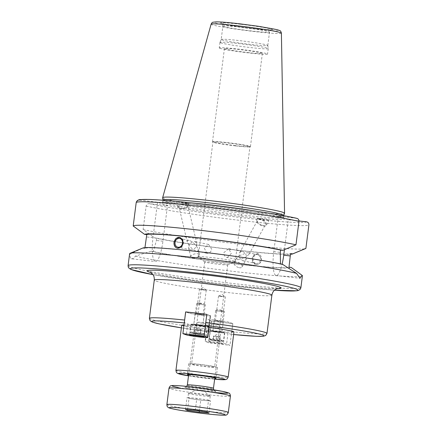 <?xml version="1.0" encoding="UTF-8"?>
<svg xmlns="http://www.w3.org/2000/svg" width="437" height="437" viewBox="0 0 437 437"><rect width="100%" height="100%" fill="white"/><g stroke="black" fill="none" stroke-linecap="round" stroke-linejoin="round"><path stroke-width="0.33" stroke-dasharray="2.19 1.64" d="M206.821 314.361L210.284 315.59A10.963 0.568 7.3 0 1 210.563 315.76A10.963 0.568 7.3 0 1 200.883 315.088A10.963 0.568 7.3 0 1 189.09 313.138L185.676 311.925L189.09 313.138A10.963 0.568 -172.7 0 0 200.883 315.088A10.963 0.568 -172.7 0 0 210.563 315.76A10.963 0.568 -172.7 0 0 210.284 315.59L206.816 314.372M203.609 289.988L206.242 290.135L199.436 289.278L203.609 289.988M200.452 314.64L203.096 314.804L199.709 314.187L196.273 313.93L200.452 314.64M209.17 326.63L210.563 315.76L209.17 326.63A10.963 0.568 7.3 0 1 199.49 325.958A10.963 0.568 7.3 0 1 187.697 324.014L184.862 323.009L184.501 321.097M233.631 334.534A56.52 2.922 7.3 0 1 230.802 334.25C231.2 334.229 231.528 333.393 231.785 331.732L232.823 323.599A59.285 3.064 7.3 0 1 211.634 321.146L210.59 329.279C210.339 330.94 210.011 331.776 209.613 331.798L206.777 330.793A10.963 0.568 7.3 0 1 206.499 330.623A10.963 0.568 7.3 0 1 216.178 331.295A10.963 0.568 7.3 0 1 227.972 333.24L230.802 334.25L233.631 334.54M181.382 327.848L209.613 331.798A56.52 2.922 7.3 0 1 181.382 327.843M209.066 327.417A26.34 1.36 -172.7 0 0 201.954 326.543A26.34 1.36 -172.7 0 0 183.999 325.019M181.71 325.281A26.34 1.36 -172.7 0 0 207.662 329.979A26.34 1.36 -172.7 0 0 233.959 331.973M221.16 296.22L218.516 296.057L221.903 296.668L225.334 296.925L221.16 296.22M217.997 320.867L222.176 321.577L218.746 321.321L215.359 320.703L217.997 320.867M211.634 321.146L208.17 319.917A10.963 0.568 7.3 0 1 207.892 319.747A10.963 0.568 7.3 0 1 217.571 320.419A10.963 0.568 7.3 0 1 229.365 322.369L232.823 323.599M188.598 375.148A14.519 0.748 -172.7 0 0 201.604 377.251A14.519 0.748 -172.7 0 0 214.72 378.491M213.606 262.462A11.586 0.601 -172.7 0 0 204.696 261.91A11.586 0.601 -172.7 0 0 204.734 261.965A11.586 0.601 -172.7 0 0 218.779 264.303A11.586 0.601 -172.7 0 0 227.639 264.904A11.586 0.601 -172.7 0 0 227.688 264.855A11.586 0.601 -172.7 0 0 213.606 262.462M200.517 364.633A11.586 0.601 7.3 0 1 214.6 367.02A11.586 0.601 7.3 0 1 203.03 366.146A11.586 0.601 7.3 0 1 191.608 364.076A11.586 0.601 7.3 0 1 200.517 364.633M199.862 364.398A14.519 0.748 -172.7 0 0 188.702 363.704A14.519 0.748 -172.7 0 0 203.008 366.293A14.519 0.748 -172.7 0 0 217.5 367.397A14.519 0.748 -172.7 0 0 199.862 364.398M220.898 260.649A18.665 0.967 7.3 0 1 198.278 256.89A18.665 0.967 7.3 0 1 198.218 256.798A18.665 0.967 7.3 0 1 216.856 258.218A18.665 0.967 7.3 0 1 235.243 261.545A18.665 0.967 7.3 0 1 235.166 261.616A18.665 0.967 7.3 0 1 220.898 260.649M235.598 145.887A18.665 0.967 -172.7 0 0 249.866 146.854A18.665 0.967 -172.7 0 0 249.948 146.777A18.665 0.967 -172.7 0 0 231.555 143.451A18.665 0.967 -172.7 0 0 212.917 142.036A18.665 0.967 -172.7 0 0 212.977 142.129A18.665 0.967 -172.7 0 0 235.598 145.887M207.133 253.291L206.788 253.236L204.336 248.15L208.618 244.463L211.721 249.259C211.055 251.914 209.525 253.258 207.133 253.291M227.3 257.497L231.271 253.553L228.78 248.669L223.842 252.646C223.82 255.383 224.973 257 227.3 257.497L237.624 259.654C240.203 259.654 243.185 258.617 246.577 256.53L246.146 259.48L243.54 260.884L242.442 260.589C240.661 259.665 239.552 258.081 239.121 255.836L246.785 252.761L248.396 252.761L249.063 254.219L246.577 256.53C246.009 253.864 244.649 252.198 242.508 251.532L241.016 251.608L239.684 252.662L239.121 255.836L236.636 258.147L237.302 259.605M196.448 246.075L196.792 243.453L194.891 241.601C192.427 241.432 190.461 242.688 188.992 245.375C191.472 248.44 193.952 250.341 196.437 251.078L196.803 251.138C197.977 251.209 198.431 250.598 198.169 249.308L196.448 246.075C195.476 248.052 194.001 249.303 192.034 249.827L190.548 249.855L188.653 247.998L188.992 245.375L187.276 242.147C186.992 240.716 187.566 240.126 189.002 240.372L189.871 240.64C192.209 241.677 194.399 243.491 196.448 246.075M177.509 248.2A5.528 4.61 -78.2 0 0 177.662 248.232A5.528 4.61 -78.2 0 0 178.088 248.298A5.528 4.61 -78.2 0 0 183.354 243.507A5.528 4.61 -78.2 0 0 179.924 237.406A5.528 4.61 -78.2 0 0 179.76 237.378M193.952 257.988A4.485 1.956 -13.2 0 0 198.043 256.77A4.485 1.956 -13.2 0 0 199.463 254.82A4.485 1.956 -13.2 0 0 194.651 253.941A4.485 1.956 -13.2 0 0 190.734 256.869A4.485 1.956 -13.2 0 0 192.875 257.983A4.485 1.956 -13.2 0 0 193.952 257.988M182.278 208.329A4.485 1.956 -13.2 0 0 187.79 205.161A4.485 1.956 -13.2 0 0 182.977 204.281A4.485 1.956 -13.2 0 0 179.061 207.209A4.485 1.956 -13.2 0 0 182.278 208.329M186.277 203.555A5.528 2.409 -13.2 0 0 180.552 204.636A5.528 2.409 -13.2 0 0 178.039 207.449A5.528 2.409 -13.2 0 0 183.977 208.531A5.528 2.409 -13.2 0 0 188.806 204.92A5.528 2.409 -13.2 0 0 186.277 203.555M186.217 203.314L188.44 203.358C188.62 202.959 176.313 201.271 176.701 201.747L186.217 203.314M256.208 263.527A4.485 3.736 -78.2 0 0 260.474 259.644A4.485 3.736 -78.2 0 0 257.688 254.7A4.485 3.736 -78.2 0 0 253.116 258.327A4.485 3.736 -78.2 0 0 255.858 263.478A4.485 3.736 -78.2 0 0 256.208 263.527M262.047 225.213A4.485 2.332 -151 0 0 265.445 224.651A4.485 2.332 -151 0 0 262.659 220.434A4.485 2.332 -151 0 0 257.606 220.303A4.485 2.332 -151 0 0 262.047 225.213M256.372 264.631C259.168 264.554 260.9 262.866 261.561 259.556L258.201 253.739L254.634 254.645L252.449 258.185L253.018 262.298L256.372 264.631M256.071 264.565A5.528 4.61 101.8 0 1 255.645 264.5A5.528 4.61 101.8 0 1 252.258 258.147A5.528 4.61 101.8 0 1 257.906 253.673A5.528 4.61 101.8 0 1 261.337 259.775A5.528 4.61 101.8 0 1 256.071 264.565M238.591 267.542A4.485 2.332 29 0 1 234.145 262.637A4.485 2.332 29 0 1 239.197 262.768A4.485 2.332 29 0 1 241.989 266.98A4.485 2.332 29 0 1 238.591 267.542M259.48 218.822A5.528 2.879 29 0 1 264.833 221.324A5.528 2.879 29 0 1 266.362 225.159A5.528 2.879 29 0 1 260.13 224.995A5.528 2.879 29 0 1 256.688 219.795A5.528 2.879 29 0 1 259.48 218.822M259.594 218.62L257.371 218.56C256.874 218.91 269.176 220.63 269.11 220.199C267.925 219.724 264.751 219.199 259.594 218.62M235.734 145.647A19.13 0.989 7.3 0 1 212.557 141.796A19.13 0.989 7.3 0 1 212.497 141.703A19.13 0.989 7.3 0 1 231.594 143.15A19.13 0.989 7.3 0 1 250.439 146.564A19.13 0.989 7.3 0 1 250.357 146.641A19.13 0.989 7.3 0 1 235.734 145.647M247.664 52.522A19.13 0.989 -172.7 0 0 262.369 53.434A19.13 0.989 -172.7 0 0 243.524 50.026A19.13 0.989 -172.7 0 0 224.427 48.578A19.13 0.989 -172.7 0 0 247.664 52.522M157.544 202.216L152.999 237.69A22.26 5.146 96.6 0 0 155.408 261.561A22.26 5.146 96.6 0 0 162.935 241.219L167.48 205.745L157.544 202.216L139.321 200.108L136.65 201.342M144.947 247.637L144.827 248.445L142.631 248.194L129.926 254.115C129.915 256.841 130.39 258.387 131.357 258.753L155.408 261.561M131.357 258.753C132.373 259.092 133.744 258.201 135.47 256.082L151.142 251.215L153.338 251.472L156.419 240.465L156.719 238.132L154.49 237.875L143.128 229.529L146.138 206.056C146.537 204.396 147.58 203.593 149.257 203.637L167.48 205.745M135.47 256.082A87.1 4.501 -172.7 0 0 231.632 271.191A87.1 4.501 -172.7 0 0 302.415 275.802M129.625 253.668A87.1 4.501 -172.7 0 0 129.926 254.115M151.142 251.215A74.918 3.873 -172.7 0 0 233.626 263.74A74.918 3.873 -172.7 0 0 291.184 267.411M153.338 251.472A72.722 3.758 -172.7 0 0 233.134 263.566A72.722 3.758 -172.7 0 0 288.988 267.154M156.719 238.132A72.722 3.758 -172.7 0 0 234.893 249.871A72.722 3.758 -172.7 0 0 290.539 253.607M154.49 237.875A74.918 3.873 -172.7 0 0 228.567 249.237A74.918 3.873 -172.7 0 0 290.452 254.285M143.128 229.529A87.1 4.501 -172.7 0 0 236.231 243.759A87.1 4.501 -172.7 0 0 305.539 248.598M282.668 264.385L280.439 263.893M296.854 218.342L278.336 216.184L273.791 251.652A22.26 5.146 96.6 0 0 276.2 275.529A22.26 5.146 96.6 0 0 282.089 264.254M284.432 249.669L288.273 219.713L298.99 220.953M278.336 216.184L288.273 219.713M142.943 247.976A74.918 3.873 -172.7 0 0 142.631 248.194M162.651 197.721A61.453 3.174 -172.7 0 0 164.214 198.617A61.453 3.174 -172.7 0 0 229.889 209.47A61.453 3.174 -172.7 0 0 284.553 213.338M162.974 200.059A60.83 3.141 -172.7 0 0 162.974 200.102A60.83 3.141 -172.7 0 0 164.52 200.987A60.83 3.141 -172.7 0 0 229.529 211.732A60.83 3.141 -172.7 0 0 283.64 215.561A60.83 3.141 -172.7 0 0 283.651 215.517M280.472 264.134A72.722 3.758 -172.7 0 0 200.676 252.04A72.722 3.758 -172.7 0 0 144.827 248.445M219.882 48.289A24.335 1.256 -172.7 0 0 246.053 52.604A24.335 1.256 -172.7 0 0 267.531 54.101A24.335 1.256 -172.7 0 0 243.556 49.758A24.335 1.256 -172.7 0 0 219.259 47.912A24.335 1.256 -172.7 0 0 219.882 48.289M220.581 42.81A24.335 1.256 -172.7 0 0 246.752 47.125A24.335 1.256 -172.7 0 0 268.236 48.622A24.335 1.256 -172.7 0 0 268.236 48.6A24.335 1.256 -172.7 0 0 244.261 44.279A24.335 1.256 -172.7 0 0 219.969 42.422A24.335 1.256 -172.7 0 0 219.964 42.438A24.335 1.256 -172.7 0 0 220.581 42.81M221.778 39.833A23.505 1.213 -172.7 0 0 247.058 44.006A23.505 1.213 -172.7 0 0 267.805 45.448A23.505 1.213 -172.7 0 0 267.805 45.432A23.505 1.213 -172.7 0 0 244.649 41.258A23.505 1.213 -172.7 0 0 221.182 39.461A23.505 1.213 -172.7 0 0 221.182 39.477A23.505 1.213 -172.7 0 0 221.778 39.833M191.089 324.298A7.467 0.388 -172.7 0 0 199.119 325.62A7.467 0.388 -172.7 0 0 205.712 326.078A7.467 0.388 -172.7 0 0 198.354 324.746A7.467 0.388 -172.7 0 0 190.903 324.183A7.467 0.388 -172.7 0 0 191.089 324.298M193.897 324.62L202.834 325.707L193.897 324.62M195.279 313.853L204.21 314.946L195.279 313.853M206.865 314.378L205.69 323.544M199.234 303.994L205.314 304.982L196.606 303.868L199.234 303.994M201.14 325.838A7.2 0.371 7.3 0 1 191.166 324.216A7.2 0.371 7.3 0 1 198.354 324.762A7.2 0.371 7.3 0 1 205.45 326.046A7.2 0.371 7.3 0 1 201.14 325.838M199.775 303.059L197.781 302.956L201.069 303.562L204.407 303.802L199.775 303.059M194.159 333.322L200.665 334.19L193.722 333.464L194.159 333.322L194.667 329.356L197.262 330.001L196.754 333.966M200.665 334.19L201.173 330.225L198.136 329.716L194.23 329.498L193.722 333.464M198.136 329.716L197.628 333.682M197.262 330.001L199.037 329.891L200.736 330.367L200.228 334.332M200.736 330.367L201.173 330.225L200.736 330.367M224.602 332.743A7.467 0.388 -172.7 0 0 216.572 331.415A7.467 0.388 -172.7 0 0 209.984 330.956A7.467 0.388 -172.7 0 0 217.336 332.289A7.467 0.388 -172.7 0 0 224.793 332.857A7.467 0.388 -172.7 0 0 224.602 332.743M221.799 332.415L212.863 331.328L221.799 332.415M223.198 343.695A7.467 0.388 7.3 0 1 223.389 343.81A7.467 0.388 7.3 0 1 215.938 343.247A7.467 0.388 7.3 0 1 208.58 341.914A7.467 0.388 7.3 0 1 215.168 342.373A7.467 0.388 7.3 0 1 223.198 343.695M223.176 321.654L214.239 320.561L223.176 321.654M232.779 323.582L229.365 322.369A10.963 0.568 -172.7 0 0 217.571 320.419A10.963 0.568 -172.7 0 0 207.892 319.747A10.963 0.568 -172.7 0 0 208.17 319.917L211.584 321.129L232.779 323.582L229.999 345.301L226.579 344.088A10.963 0.568 -172.7 0 0 214.791 342.144A10.963 0.568 -172.7 0 0 205.111 341.472A10.963 0.568 -172.7 0 0 205.39 341.636L208.804 342.848L229.999 345.301M211.584 321.129L208.804 342.848M221.767 311.63L215.687 310.647L224.389 311.745L221.767 311.63M214.556 331.202A7.2 0.371 7.3 0 1 224.531 332.819A7.2 0.371 7.3 0 1 217.342 332.273A7.2 0.371 7.3 0 1 210.246 330.989A7.2 0.371 7.3 0 1 214.556 331.202M221.488 310.494L223.487 310.581L220.193 309.997L216.861 309.735L221.488 310.494M219.308 341.111L212.803 340.237L219.745 340.969L219.308 341.111L219.816 337.146L220.253 337.003L217.216 336.495L216.708 340.461M212.803 340.237L213.311 336.272L220.253 337.003L219.745 340.969M216.348 336.78L215.84 340.745M217.216 336.495L215.523 336.02L213.748 336.129L213.24 340.095M213.748 336.129L213.311 336.272L213.748 336.129M207.81 395.583A10.974 0.568 -172.7 0 0 196.197 393.912A10.974 0.568 -172.7 0 0 188.511 393.426A10.974 0.568 -172.7 0 0 188.462 393.464A10.974 0.568 -172.7 0 0 199.277 395.425A10.974 0.568 -172.7 0 0 210.235 396.255A10.974 0.568 -172.7 0 0 210.197 396.201A10.974 0.568 -172.7 0 0 207.81 395.583M188.036 397.96A10.974 0.568 7.3 0 1 187.905 397.85A10.974 0.568 7.3 0 1 191.936 397.921A10.974 0.568 7.3 0 1 202.686 399.205A10.974 0.568 7.3 0 1 207.247 399.964A10.974 0.568 7.3 0 1 209.536 400.527A10.974 0.568 7.3 0 1 209.673 400.636A10.974 0.568 7.3 0 1 205.641 400.565A10.974 0.568 7.3 0 1 194.886 399.276A10.974 0.568 7.3 0 1 188.036 397.96L187.052 397.506L196.819 398.342L208.553 400.074L210.525 400.98L200.758 400.145L189.019 398.413L188.036 397.96M208.979 413.031L210.525 400.98M199.365 410.998L200.758 400.145M207.012 412.129L208.553 400.074M195.273 410.392L196.819 398.342M185.507 409.556L187.052 397.506M187.571 409.737L189.019 398.413M214.966 324.899A10.406 0.535 -172.7 0 0 218.779 324.937A10.406 0.535 -172.7 0 0 208.542 323.112A10.406 0.535 -172.7 0 0 198.169 322.298A10.406 0.535 -172.7 0 0 203.762 323.527A10.406 0.535 -172.7 0 0 214.966 324.899M216.342 327.969A13.17 0.683 7.3 0 1 202.457 326.281A13.17 0.683 7.3 0 1 195.06 324.713A13.17 0.683 7.3 0 1 195.082 324.68A13.17 0.683 7.3 0 1 199.9 324.8A13.17 0.683 7.3 0 1 213.475 326.444A13.17 0.683 7.3 0 1 221.171 328.023A13.17 0.683 7.3 0 1 221.182 328.056A13.17 0.683 7.3 0 1 216.342 327.969M208.891 326.466L210.284 315.59L208.891 326.466M187.697 324.014L186.309 334.862M149.383 318.354A59.285 3.064 -172.7 0 0 210.59 329.279M184.261 322.943A56.52 2.922 7.3 0 1 184.862 323.009M231.785 331.732A59.285 3.064 -172.7 0 0 266.985 333.42M206.777 330.793L205.39 341.636M227.972 333.24L226.579 344.088M214.633 379.179A23.571 1.218 7.3 0 1 188.511 375.836L214.633 379.185M175.925 370.418A26.34 1.36 -172.7 0 0 201.878 375.115A26.34 1.36 -172.7 0 0 228.174 377.115M271.885 295.188A59.285 3.064 7.3 0 1 226.311 292.358A59.285 3.064 7.3 0 1 154.277 280.122M150.902 272.53A67.577 3.491 -172.7 0 0 229.217 284.798A67.577 3.491 -172.7 0 0 277.069 288.693M274.502 290.201L216.495 284.137L153.005 274.638A84.336 4.359 -172.7 0 0 274.512 290.195M162.935 241.219L156.419 240.465M152.999 237.69L146.482 236.936M128.09 265.636A87.1 4.501 -172.7 0 0 130.302 266.969A87.1 4.501 -172.7 0 0 223.984 282.422A87.1 4.501 -172.7 0 0 300.88 287.77M146.138 206.056A87.1 4.501 -172.7 0 0 241.994 220.609A87.1 4.501 -172.7 0 0 308.91 224.88M149.257 203.637A84.336 4.359 -172.7 0 0 241.727 217.648A84.336 4.359 -172.7 0 0 306.49 221.821M273.791 251.652L280.308 252.406M211.12 24.182A35.43 1.83 -172.7 0 0 212.016 24.74A35.43 1.83 -172.7 0 0 250.248 31.043A35.43 1.83 -172.7 0 0 281.395 33.185M239.257 23.762A32.693 1.688 -172.7 0 0 222.843 24.488A32.693 1.688 -172.7 0 0 277.566 30.814A32.693 1.688 -172.7 0 0 239.257 23.762M190.1 202.73A60.83 3.141 -172.7 0 0 162.744 201.867A60.83 3.141 -172.7 0 0 164.29 202.795A60.83 3.141 -172.7 0 0 229.715 213.595A60.83 3.141 -172.7 0 0 283.422 217.326A60.83 3.141 -172.7 0 0 256.732 211.262M209.023 206.035A62.212 3.212 -172.7 0 0 177.777 207.411A62.212 3.212 -172.7 0 0 281.925 219.45A62.212 3.212 -172.7 0 0 209.023 206.035M223.487 26.466A23.505 1.213 -172.7 0 0 248.768 30.639A23.505 1.213 -172.7 0 0 269.52 32.081A23.505 1.213 -172.7 0 0 240.962 27.231A23.505 1.213 -172.7 0 0 222.892 26.105A23.505 1.213 -172.7 0 0 223.487 26.466M240.694 24.275A26.269 1.355 -172.7 0 0 227.502 24.854A26.269 1.355 -172.7 0 0 271.475 29.94A26.269 1.355 -172.7 0 0 240.694 24.275M200.08 325.21L202.347 325.204L193.995 324.227L200.08 325.21M202.626 325.581L193.99 324.675L202.626 325.581M203.855 333.682A7.2 0.371 -172.7 0 0 195.874 332.442A7.2 0.371 -172.7 0 0 190.161 332.076A7.2 0.371 -172.7 0 0 200.13 333.699A7.2 0.371 -172.7 0 0 204.44 333.906A7.2 0.371 -172.7 0 0 203.855 333.682M202.981 334.436A6.358 0.328 7.3 0 1 196.464 334.065A6.358 0.328 7.3 0 1 192.133 332.983A6.358 0.328 7.3 0 1 202.981 334.436M215.703 331.126L213.436 331.137L221.788 332.115L215.703 331.126M213.07 331.454L221.706 332.36L213.07 331.454M209.826 339.079A7.2 0.371 -172.7 0 0 217.806 340.319A7.2 0.371 -172.7 0 0 223.52 340.685A7.2 0.371 -172.7 0 0 213.551 339.063A7.2 0.371 -172.7 0 0 209.241 338.855A7.2 0.371 -172.7 0 0 209.826 339.079M210.487 339.997A6.358 0.328 7.3 0 1 217.003 340.368A6.358 0.328 7.3 0 1 221.335 341.444A6.358 0.328 7.3 0 1 210.487 339.997M187.342 384.97A13.17 0.683 -172.7 0 0 190.253 385.778A13.17 0.683 -172.7 0 0 204.724 387.843A13.17 0.683 -172.7 0 0 213.464 388.318M187.768 388.335A15.934 0.825 7.3 0 1 197.573 388.247A15.934 0.825 7.3 0 1 214.807 391.563A15.934 0.825 7.3 0 1 187.768 388.335M178.312 387.532A28.203 1.458 -172.7 0 0 212.458 392.284M230.419 396.059A30.967 1.601 7.3 0 1 209.858 394.944A30.967 1.601 7.3 0 1 175.827 390.088A30.967 1.601 7.3 0 1 168.982 388.187M166.874 404.618A30.967 1.601 -172.7 0 0 173.724 406.519A30.967 1.601 -172.7 0 0 207.755 411.375A30.967 1.601 -172.7 0 0 228.311 412.49M206.242 290.135L203.107 287.666L199.447 289.261L196.273 313.93M206.253 290.152L203.096 314.804M222.176 321.577L225.334 296.925L222.187 294.445L218.527 296.04M218.516 296.057L215.359 320.703M206.499 330.623L205.111 341.472M277.719 288.524L267.892 288.376C258.18 287.83 245.255 286.628 229.119 284.771C195.421 280.942 158.904 275.015 151.426 272.573L150.317 272.202M204.696 261.91L191.608 364.076M227.688 264.855L214.6 367.02M188.702 363.704L187.304 374.662M217.5 367.397L216.097 378.349M227.639 264.904L235.166 261.616M204.734 261.965L198.278 256.89M235.243 261.545L249.948 146.777M198.218 256.798L212.917 142.036M208.618 244.463L194.891 241.601M206.788 253.242L196.437 251.078M189.002 240.372L179.705 238.433M190.548 249.855L177.875 247.211M179.924 237.406L179.623 237.346M177.662 248.232L177.373 248.172M199.463 254.82L198.169 249.308M190.734 256.869L188.653 247.998M192.875 257.983L195.656 258.201L198.043 256.77M196.792 243.453L187.79 205.161M187.276 242.147L179.061 207.209M188.806 204.92L188.44 203.358M178.039 207.449L176.701 201.747M243.174 260.829L255.858 263.478M248.396 252.761L257.688 254.7M228.78 248.669L242.508 251.532M249.063 254.219L265.445 224.651M239.547 252.886L257.606 220.303M255.645 264.5L255.945 264.565M257.906 253.673L258.201 253.739M241.989 266.98L246.146 259.48M234.145 262.637L236.636 258.147M266.362 225.159L269.11 220.199M256.688 219.795L257.371 218.56M249.866 146.854L250.357 146.641M212.977 142.129L212.557 141.796M250.439 146.564L262.369 53.434M212.497 141.703L224.427 48.578M276.2 275.529L299.979 278.282M162.952 200.233L162.744 201.867L162.187 202.713C162.105 202.817 161.603 202.397 167.966 202.478C176.848 202.735 190.543 203.921 209.039 206.04C236.1 209.137 266.494 213.786 278.211 216.605C284.389 218.129 283.799 218.407 283.744 218.287L283.422 217.326L283.629 215.692M219.964 42.438L219.259 47.912M268.236 48.622L267.531 54.101M267.805 45.448L269.52 32.081C270.754 30.022 271.382 29.29 271.399 29.885L257.486 28.989L238.924 26.684L221.625 23.505C222.023 23.227 222.444 24.09 222.892 26.105L221.182 39.477L219.969 42.422M267.805 45.432L268.236 48.6M190.903 324.183L189.5 335.135M205.712 326.078L204.308 337.036M195.159 313.788L193.782 324.549M204.21 314.946L202.834 325.707M195.426 313.056L193.777 324.494C192.22 324.243 200.463 324.991 202.582 325.576L202.85 325.658L204.15 314.061M204.155 314.028L205.314 304.982L204.407 303.802M195.437 312.99L196.606 303.868M197.781 302.956L196.612 303.857M191.166 324.216L190.161 332.076C191.696 333.6 187.183 332.41 197.087 334.147C207.023 335.212 202.992 334.622 204.44 333.906L205.45 326.046M201.064 330.017L197.977 327.679L194.476 329.137M209.984 330.956L208.58 341.914M224.793 332.857L223.389 343.81M214.239 320.561L212.863 331.328M223.291 321.719L221.914 332.486M215.687 310.647L212.857 331.273L221.93 332.431L224.394 311.761M216.861 309.735L215.692 310.636M223.487 310.581L224.389 311.745M224.531 332.819L223.52 340.685L222.679 341.455L210.388 339.975C209.755 340.035 209.372 339.658 209.241 338.855L210.246 330.989M220.144 336.796L217.063 334.458L213.562 335.911M210.197 396.201L200.184 388.329L188.511 393.426M188.462 393.464L187.905 397.85M210.235 396.255L209.673 400.636M198.169 322.298L195.082 324.68M218.779 324.937L221.171 328.023M214.802 377.868L221.182 328.056M188.68 374.52L195.06 324.713M186.719 386.384L185.272 387.242L200.698 388.64L214.895 391.039L213.709 389.842"/><path stroke-width="0.66" d="M184.501 321.097L185.627 311.909A59.285 3.064 7.3 0 1 195.995 313.056A59.285 3.064 7.3 0 1 206.821 314.361L205.778 322.495C205.603 324.183 205.696 325.172 206.056 325.456L208.891 326.466A10.963 0.568 7.3 0 1 209.17 326.63L207.777 337.479A10.963 0.568 -172.7 0 0 207.499 337.309L204.084 336.097L182.89 333.649L186.309 334.862A10.963 0.568 -172.7 0 0 198.098 336.807A10.963 0.568 -172.7 0 0 207.777 337.479M206.816 314.372L185.627 311.909M183.999 325.019A26.34 1.36 -172.7 0 0 181.71 325.281L175.925 370.418L176.401 372.384L177.466 373.351L188.511 375.842A23.571 1.218 7.3 0 1 178.722 373.345A23.571 1.218 7.3 0 1 196.437 374.64A23.571 1.218 7.3 0 1 223.176 378.764A23.571 1.218 7.3 0 1 214.633 379.179L225.574 379.644L227.224 378.89L228.174 377.115A26.34 1.36 -172.7 0 0 196.175 371.679A26.34 1.36 -172.7 0 0 175.925 370.418M228.174 377.115L233.959 331.973A26.34 1.36 -172.7 0 0 209.066 327.417M214.72 378.491A14.519 0.748 -172.7 0 0 216.097 378.349A14.519 0.748 -172.7 0 0 198.458 375.356A14.519 0.748 -172.7 0 0 187.304 374.662A14.519 0.748 -172.7 0 0 188.598 375.148M178.225 247.26A4.485 3.736 -78.2 0 0 182.491 243.376A4.485 3.736 -78.2 0 0 179.705 238.433A4.485 3.736 -78.2 0 0 175.133 242.06A4.485 3.736 -78.2 0 0 177.875 247.211A4.485 3.736 -78.2 0 0 178.225 247.26M177.793 248.238C175.079 247.659 173.817 245.698 174.008 242.349L175.964 238.427L179.623 237.346L182.491 239.503L183.169 243.469L181.218 247.031L177.378 248.172M179.76 237.378A5.528 4.61 -78.2 0 0 174.276 241.885A5.528 4.61 -78.2 0 0 177.509 248.2M296.854 218.342C276.14 213.54 220.133 205.548 181.109 201.818C167.125 200.457 156.288 199.665 148.596 199.436L140.108 199.627C138.982 199.556 137.83 200.13 136.65 201.342L136.202 202.528L133.198 226L144.554 234.347L146.783 234.603L144.947 247.637M274.502 290.201L296.903 290.78L298.58 290.403L300.306 289.185L300.88 287.77L302.415 275.802A87.1 4.501 -172.7 0 0 302.114 275.354A87.1 4.501 -172.7 0 0 302.109 275.354L299.979 278.276L296.57 273.387A87.1 4.501 -172.7 0 0 204.254 258.737A87.1 4.501 -172.7 0 0 130.024 253.313A87.1 4.501 -172.7 0 0 129.625 253.668L128.09 265.636L128.287 267.149L129.008 268.231L131.176 269.547L153.005 274.638A84.336 4.359 -172.7 0 1 134.126 267.936A84.336 4.359 -172.7 0 1 195.312 272.754A84.336 4.359 -172.7 0 1 286.869 286.563A84.336 4.359 -172.7 0 1 274.512 290.195M290.452 254.285A74.918 3.873 -172.7 0 0 292.626 253.935A74.918 3.873 -172.7 0 0 292.768 253.864L290.539 253.607L288.988 267.154L291.184 267.411L302.114 275.354M292.626 253.935L305.539 248.598A87.1 4.501 -172.7 0 0 305.9 248.347L292.768 253.864M298.99 220.953L306.49 221.821C308.134 222.154 308.937 223.176 308.91 224.88L305.9 248.347M296.57 273.387L282.668 264.385A74.918 3.873 -172.7 0 0 202.599 252.144A74.918 3.873 -172.7 0 0 142.943 247.976L130.024 253.313M280.472 264.134L280.308 252.406L280.603 250.079L282.832 250.335L295.969 244.818L298.974 221.351C299.001 219.647 298.198 218.626 296.559 218.292A84.336 4.359 -172.7 0 0 204.084 204.281A84.336 4.359 -172.7 0 0 139.321 200.108M282.089 264.254A22.26 5.146 96.6 0 0 283.728 255.181L284.432 249.669M283.651 215.539L284.553 213.338A61.453 3.174 -172.7 0 0 284.563 213.272A61.453 3.174 -172.7 0 0 224.012 202.336A61.453 3.174 -172.7 0 0 162.657 197.655A61.453 3.174 -172.7 0 0 162.651 197.721L162.974 200.08M283.629 215.692L283.651 215.517A60.83 3.141 -172.7 0 0 223.711 204.669A60.83 3.141 -172.7 0 0 162.974 200.059L162.952 200.233M295.969 244.818A87.1 4.501 -172.7 0 0 200.108 230.272A87.1 4.501 -172.7 0 0 133.198 226M282.832 250.335A74.918 3.873 -172.7 0 0 201.943 238.17A74.918 3.873 -172.7 0 0 144.554 234.347M280.603 250.079A72.722 3.758 -172.7 0 0 202.429 238.345A72.722 3.758 -172.7 0 0 146.783 234.603M189.685 335.25A7.467 0.388 7.3 0 1 189.5 335.135A7.467 0.388 7.3 0 1 196.95 335.703A7.467 0.388 7.3 0 1 204.308 337.036A7.467 0.388 7.3 0 1 197.715 336.577A7.467 0.388 7.3 0 1 189.685 335.25M185.676 311.925L182.89 333.649M205.69 323.544L204.084 336.097M199.212 412.2L187.478 410.463L185.507 409.556L195.273 410.392L207.012 412.129L208.979 413.031L199.212 412.2L199.365 410.998M187.478 410.463L187.571 409.737M184.583 320.048A59.285 3.064 -172.7 0 0 149.383 318.354L150.088 320.676L152.376 322.085L159.101 323.872L181.382 327.848M181.382 327.843A56.52 2.922 7.3 0 1 151.797 321.386A56.52 2.922 7.3 0 1 184.261 322.943M206.056 325.456A56.52 2.922 7.3 0 1 262.085 334.818A56.52 2.922 7.3 0 1 233.631 334.534M233.631 334.54L256.158 336.31L263.167 336.272L265.641 335.54L266.985 333.42A59.285 3.064 -172.7 0 0 205.778 322.495M150.323 272.207L153.065 274.731C152.95 274.644 154.48 276.162 154.277 280.122A59.285 3.064 7.3 0 1 199.851 282.957A59.285 3.064 7.3 0 1 271.885 295.188L266.985 333.42M277.069 288.693A67.577 3.491 -172.7 0 0 214.578 275.976A67.577 3.491 -172.7 0 0 150.902 272.53M300.88 287.77A87.1 4.501 -172.7 0 0 195.044 269.798A87.1 4.501 -172.7 0 0 128.09 265.636M283.728 255.181L290.239 255.935M281.395 33.185A35.43 1.83 -172.7 0 0 238.351 25.892A35.43 1.83 -172.7 0 0 211.12 24.182C211.765 22.904 212.344 22.26 212.852 22.26L216.135 21.85C220.751 21.883 228.447 22.522 239.225 23.756L258.595 26.307L277.129 29.661L279.56 30.492C280.412 30.634 281.024 31.53 281.395 33.185L284.563 213.272M256.732 211.262A60.83 3.141 -172.7 0 0 209.503 204.773A60.83 3.141 -172.7 0 0 190.1 202.73M298.974 221.351A87.1 4.501 -172.7 0 0 203.118 206.799A87.1 4.501 -172.7 0 0 136.202 202.528M208.891 326.466L207.499 337.309M213.709 389.842L213.464 388.318A13.17 0.683 -172.7 0 0 206.062 386.75A13.17 0.683 -172.7 0 0 192.182 385.063A13.17 0.683 -172.7 0 0 187.342 384.97L188.68 374.52M212.458 392.284A28.203 1.458 -172.7 0 0 224.143 391.716A28.203 1.458 -172.7 0 0 184.092 386.139A28.203 1.458 -172.7 0 0 178.312 387.532M168.982 388.187A30.967 1.601 7.3 0 1 180.366 388.4A30.967 1.601 7.3 0 1 213.016 392.371A30.967 1.601 7.3 0 1 230.419 396.059C230.244 394.174 229.622 393.136 228.562 392.945L222.493 391.361L202.954 388.291C188.068 386.346 177.93 385.423 172.539 385.527L171.102 385.756C170.457 385.587 169.753 386.395 168.982 388.187L166.874 404.618C167.016 406.104 167.3 406.913 167.732 407.049C168.873 407.634 166.978 407.705 175.335 409.42C188.56 412.025 219.265 415.669 224.76 415.15C226.426 415.429 227.611 414.538 228.311 412.49A30.967 1.601 -172.7 0 0 210.907 408.803A30.967 1.601 -172.7 0 0 178.258 404.831A30.967 1.601 -172.7 0 0 166.874 404.618M175.505 409.442A28.203 1.458 7.3 0 1 192.864 409.283A28.203 1.458 7.3 0 1 223.362 415.155A28.203 1.458 7.3 0 1 175.505 409.442M154.277 280.122L149.383 318.354M271.885 295.188C272.693 291.31 274.545 290.223 274.42 290.277C274.775 289.6 277.632 288.398 277.719 288.524M211.12 24.182L162.657 197.655M213.464 388.318L214.802 377.868M187.342 384.97L186.719 386.384M228.311 412.49L230.419 396.059"/></g></svg>
